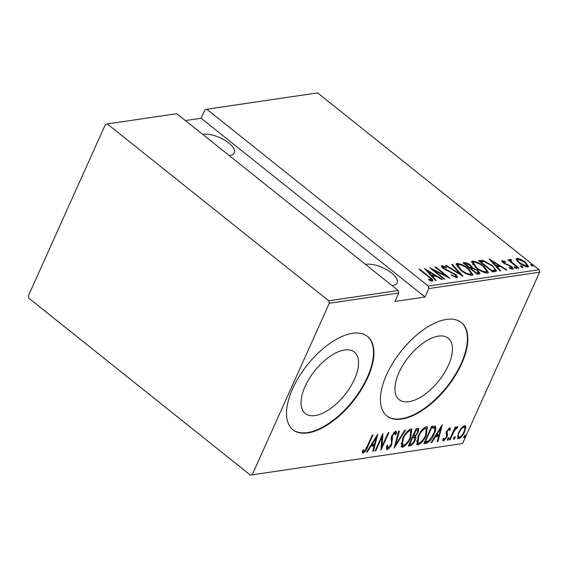 <?xml version="1.0" encoding="UTF-8"?>
<svg xmlns="http://www.w3.org/2000/svg" width="568" height="568" viewBox="0 0 568 568"><rect width="100%" height="100%" fill="white"/><g stroke="black" fill="none" stroke-linecap="round" stroke-linejoin="round"><path stroke-width="0.85" d="M305.108 386.425A39.306 19.234 128.6 0 0 305.293 413.49A39.306 19.234 128.6 0 0 354.531 379.126A39.306 19.234 128.6 0 0 354.347 352.061A39.306 19.234 128.6 0 0 305.108 386.425M398.992 372.558A39.306 19.234 128.6 0 0 399.176 399.623A39.306 19.234 128.6 0 0 448.415 365.26A39.306 19.234 128.6 0 0 448.23 338.194A39.306 19.234 128.6 0 0 398.992 372.558M386.56 374.781A59.739 29.238 128.6 0 0 386.836 415.918A59.739 29.238 128.6 0 0 461.663 363.69A59.739 29.238 128.6 0 0 461.386 322.553A59.739 29.238 128.6 0 0 386.56 374.781M386.63 415.748A59.739 29.238 128.6 0 0 461.259 363.364A59.739 29.238 128.6 0 0 461.18 322.397M292.676 388.647A59.739 29.238 128.6 0 0 292.953 429.784A59.739 29.238 128.6 0 0 367.78 377.557A59.739 29.238 128.6 0 0 367.503 336.426A59.739 29.238 128.6 0 0 292.676 388.647M292.747 429.621A59.739 29.238 128.6 0 0 367.375 377.23A59.739 29.238 128.6 0 0 367.297 336.263M202.705 134.389A19.411 7.867 -155.8 0 1 203.394 134.268A19.411 7.867 -155.8 0 1 224.658 140.154A19.411 7.867 -155.8 0 1 234.335 152.792A19.411 7.867 -155.8 0 1 229.855 155.398A19.411 7.867 -155.8 0 1 229.117 155.483M365.536 264.418A19.411 7.867 -155.8 0 1 366.225 264.298A19.411 7.867 -155.8 0 1 387.49 270.183A19.411 7.867 -155.8 0 1 397.167 282.821A19.411 7.867 -155.8 0 1 392.687 285.427A19.411 7.867 -155.8 0 1 391.948 285.512M531.137 265.32L530.626 264.269L532.486 265.121L532.997 266.165L531.137 265.32M521.026 266.811L520.515 265.76L522.375 266.612L522.887 267.663L521.026 266.811M514.793 267.734L514.281 266.683L516.142 267.535L516.653 268.579L514.793 267.734M489.084 259.001L506.869 269.857L506.131 269.963L500.486 266.477L497.206 266.96L500.692 270.766L499.961 270.872L489.084 259.001M476.048 267.727L471.561 261.663L472.491 261.102C476.666 261.635 480.521 263.424 484.064 266.477L488.508 272.47L487.529 273.059C483.382 272.512 479.555 270.73 476.048 267.727M460.541 270.013L456.061 263.95L456.984 263.396C461.159 263.928 465.022 265.717 468.565 268.763L473.009 274.763L472.029 275.345C467.883 274.798 464.056 273.023 460.541 270.013M455.003 277.269L455.387 276.417C456.104 275.998 455.806 275.281 454.485 274.266L443.338 268.558C441.549 267.223 441.059 266.243 441.876 265.625L446.306 267.251L446.547 268.046L443.253 266.804C442.72 267.116 442.955 267.649 443.956 268.408L455.181 274.188C457.226 275.736 457.772 276.872 456.835 277.589L451.375 275.452L451.311 274.777L455.387 276.417L455.799 276.169L455.195 277.333M441.407 265.902L441.876 265.625L441.471 266.527M443.253 266.804L442.493 267.982M457.382 277.262L456.835 277.589L455.813 276.133M424.537 268.529L442.33 279.385L441.592 279.491L435.947 276.005L432.667 276.495L436.153 280.301L435.422 280.407L424.537 268.529M430.821 280.841L431.204 279.996C431.368 279.172 430.508 278.135 428.627 276.9L419.149 269.331L419.823 269.232L429.443 276.914C432.17 278.718 433.228 280.13 432.61 281.167L429.081 280.13L428.4 279.193L431.446 279.846L430.97 280.89M433.107 280.89L432.61 281.167M444.687 279.037L444.013 279.136L429.763 267.762L446.221 275.956L434.989 266.988L435.663 266.889L449.913 278.263L433.483 270.091L444.687 279.037M463.055 276.325L445.433 265.448L446.171 265.334L460.392 274.117L451.61 264.532L452.348 264.425L463.055 276.325M477.212 274.238L462.963 262.856L464.432 262.636C466.456 262.629 468.43 263.453 470.368 265.107L472.526 267.656L477.716 270.332L480.024 273.52L477.212 274.238M495.133 271.589L492.712 271.944L478.462 260.57L483.027 260.378L492.172 265.455L496.51 270.901L495.133 271.589M503.418 261.55L504.008 262.785L505.151 263.509L511.456 266.506C513.074 267.72 513.515 268.6 512.755 269.154L509.681 268.274L509.184 267.436L511.463 268.139L510.838 266.648L503.383 262.927C501.899 261.827 501.494 261.031 502.162 260.52L505.165 261.479L505.584 262.267L503.418 261.55L502.772 262.657M513.202 268.898L512.755 269.154M511.122 268.891L511.74 267.975L511.292 268.969M501.764 260.748L502.162 260.52L501.835 261.252M511.086 260.414C510.724 260.875 511.051 261.536 512.066 262.395L519.003 268.06L518.328 268.16L507.913 259.846L508.587 259.746L510.121 260.968L509.929 259.377L510.951 259.562L511.676 260.506L510.866 260.556L510.419 261.848M509.567 259.604L509.929 259.377L509.602 260.101M516.49 260.037L516.227 258.781L517.001 258.334L520.941 259.37L525.45 262.21L528.567 266.484L527.779 266.939C524.775 266.591 521.978 265.313 519.386 263.105L516.49 260.037M462.593 443.537L250.403 475.118L462.593 443.537L539.6 272.193L428.819 288.558L428.265 286.087L539.053 269.722L317.597 92.882L206.816 109.248L204.92 109.766L201.115 118.229L185.381 120.558M428.265 286.087L206.816 109.248M428.819 288.558L425.013 297.021L394.966 301.459L398.771 292.996L329.298 303.255L328.751 300.784L107.295 123.945L105.407 124.463L28.4 295.807L28.947 298.278L250.403 475.118M328.751 300.784L398.225 290.525L398.771 292.996M107.295 123.945L176.776 113.685L398.225 290.525M252.291 474.6L329.298 303.255M461.358 428.009L464.539 425.567L465.377 425.744L465.824 427.335L464.589 431.751C463.225 435.074 461.237 437.41 458.61 438.752L457.758 438.581L458.525 432.646L461.358 428.009M449.437 439.902L455.167 427.157L455.841 427.058L454.996 428.932L457.467 426.611L457.936 426.951L454.144 431.126L450.112 439.802L449.437 439.902M456.942 428.364L455.998 427.676M449.693 427.761L450.41 429.344L449.444 430.508L448.969 429.33L447.392 431.162L447.066 432.291L447.563 435.109L446.952 437.04L443.587 440.974L442.699 439.49L443.693 438.248L444.275 439.412L446.249 437.204L446.597 436.018L446.072 433.249L446.689 431.325L450.069 427.846M448.337 428.698L449.217 429.387L448.273 428.769M444.169 439.412L442.777 440.321L443.587 440.974L443.033 440.846M443.139 438.688L444.275 439.412M426.248 443.324L423.827 443.686L431.659 426.248L435.429 426.277C436.196 428.222 435.741 430.871 434.051 434.243C432.305 438.78 429.706 441.812 426.248 443.324L425.432 442.678L424.197 442.855M408.321 445.972L416.159 428.542L418.637 428.457L418.091 432.284L415.556 436.125C416.181 437.04 416.024 438.453 415.094 440.349C414.022 442.969 412.46 444.744 410.408 445.667L408.321 445.972M394.171 448.067L398.637 431.126L399.368 431.02L395.761 444.694L404.806 430.217L405.545 430.111L394.171 448.067M375.803 450.779L375.128 450.878L382.96 433.441L382.008 446.412L388.185 432.674L388.86 432.575L381.029 450.005L381.966 437.069L375.803 450.779L375.341 450.41M362.817 450.452L364.017 451.262L362.349 452.412L363.165 453.058L362.178 451.326L363.193 449.927L364.017 451.262L367.134 446.611L372.345 435.01L373.02 434.91L367.73 446.682C366.843 449.48 365.323 451.603 363.165 453.058L362.618 452.93M377.741 434.215L373.446 451.127L372.707 451.233L374.142 445.809L370.861 446.292L367.269 452.036L366.53 452.142L377.741 434.215M388.349 447.662L386.567 448.834L387.383 449.487C386.332 449.11 386.119 447.953 386.751 446.022L387.802 445.042C387.376 446.434 387.511 447.321 388.2 447.69L391.047 444.517L391.537 442.841L391.189 438.084L391.948 435.5L395.64 431.155C396.485 431.439 396.72 432.319 396.329 433.803L395.214 434.974L394.753 432.951L392.658 435.322L391.707 444.439C390.72 446.824 389.279 448.5 387.383 449.487L386.801 449.359M386.78 445.994L387.042 446.966L388.2 447.69M395.64 431.155L396.13 431.261M393.979 432.298L395.087 433.022L393.958 432.319M402.598 438.752C404.423 434.215 407.142 430.942 410.749 428.918L411.871 429.16L410.728 437.474C408.896 442.018 406.184 445.269 402.577 447.236L401.498 447.016L402.598 438.752M418.105 436.465C419.93 431.928 422.642 428.648 426.248 426.632L427.37 426.866L426.234 435.18C424.402 439.724 421.683 442.983 418.076 444.95L416.997 444.723L418.105 436.465M442.28 424.679L437.985 441.592L437.246 441.698L438.681 436.274L435.4 436.756L431.808 442.507L431.076 442.614L442.28 424.679M448.791 437.495L448.812 438.844L447.485 440.399L447.463 439.043L448.976 437.53M455.025 436.572L455.046 437.921L453.718 439.476L453.697 438.12L455.209 436.607M465.135 435.074L465.156 436.43L463.829 437.985L463.808 436.629L465.32 435.116M539.053 269.722L539.6 272.193M362.803 450.438L363.208 450.616L362.803 450.438M376.314 436.494L376.08 437.374M374.305 444.112L373.907 445.617M372.856 450.658L373.446 451.127M370.655 445.546L373.325 445.156L374.142 445.809M370.414 445.937L370.861 446.292M366.821 451.681L367.269 452.036M374.596 444.07L376.314 437.559L372.005 444.453L374.596 444.07M375.867 437.204L376.314 437.559M371.564 444.098L372.005 444.453M382.065 435.436L381.93 437.04M381.227 445.788L382.008 446.412M381.66 446.136L381.092 447.392M381.497 436.7L381.966 437.069M395.598 431.162L395.513 433.157L396.329 433.803M392.204 434.96L392.658 435.322M391.423 436.92L392.154 437.502M391.338 436.849L391.6 438.432L392.417 439.085M391.6 438.432L391.579 441.783M391.231 444.055L391.707 444.439M395.179 444.226L395.761 444.694M395.392 444.396L394.945 445.106M411.388 428.925L411.424 432.489M410.259 437.097L410.728 437.474M404.331 445.092L401.761 446.59L402.577 447.236M401.761 446.59L401.157 446.583M401.115 443.068L401.64 444.623L403.351 445.454C406.312 443.92 408.548 441.293 410.053 437.566L410.827 430.885L409.982 430.707C407.022 432.291 404.785 434.939 403.28 438.645L402.456 445.269M410.827 430.885L409.166 430.054L408.229 430.409M409.166 430.054L409.982 430.707M402.818 438.283L403.28 438.645M418.076 428.293L417.785 430.338M417.615 431.907L418.091 432.284M414.81 435.528L415.556 436.125M414.796 435.535L414.903 438.049M414.626 439.973L415.094 440.349M411.686 443.7L409.592 445.014L410.408 445.667M409.592 445.014L408.697 445.149M413.951 437.104L412.354 436.884M413.057 435.443L413.98 435.748C415.407 435.464 416.55 434.35 417.402 432.418L417.657 430.196L415.726 429.5M416.138 429.443L416.955 430.09L416.032 430.225L413.518 435.812M415.563 429.855L416.032 430.225M417.657 430.196L416.955 430.09M413.163 437.537L412.716 437.601L409.805 444.084L410.799 443.935C412.304 443.644 413.511 442.479 414.427 440.448L414.491 437.53L413.163 437.537L412.389 436.92M412.254 437.232L412.716 437.601M409.336 443.714L409.805 444.084M426.895 426.639L426.93 430.196M425.766 434.811L426.234 435.18M419.83 442.806L417.267 444.297L418.076 444.95M417.267 444.297L416.663 444.297M416.621 440.775L417.146 442.33L418.85 443.168C421.811 441.634 424.047 439.007 425.56 435.28L426.334 428.599L425.482 428.414C422.521 430.004 420.285 432.653 418.779 436.359L417.956 442.983M426.334 428.599L424.665 427.761L423.735 428.116M424.665 427.761L425.482 428.414M418.325 435.99L418.779 436.359M434.868 425.993L434.797 429.259M433.583 433.867L434.051 434.243M428.528 440.967L425.432 442.678M431.069 427.569L431.531 427.938L425.304 441.797L428.662 440.889L433.377 434.335C434.783 431.545 435.081 429.429 434.293 427.988L433.476 427.335L431.233 427.214M424.843 441.428L425.304 441.797M434.293 427.988L431.531 427.938M440.853 426.959L440.619 427.846M438.844 434.577L438.446 436.089M437.395 441.13L437.985 441.592M435.195 436.018L437.864 435.62L438.681 436.274M434.953 436.401L435.4 436.756M431.36 442.152L431.808 442.507M439.135 434.534L440.853 428.031L436.543 434.918L439.135 434.534M440.406 427.676L440.853 428.031M436.103 434.563L436.543 434.918M449.544 427.796L449.593 428.698L450.41 429.344M449.593 428.698L449.096 429.294M446.938 430.8L447.392 431.162M446.476 431.815L447.066 432.291M446.256 431.637L446.746 434.463L447.563 435.109M446.746 434.463L446.519 435.4M446.462 436.65L446.952 437.04M448.045 438.077L448.812 438.844M447.996 438.198L447.421 439.156M454.535 428.563L454.996 428.932M456.516 427.164L455.827 427.541M453.584 430.679L454.144 431.126M449.65 439.433L450.112 439.802M454.286 437.154L455.046 437.921M454.237 437.275L453.654 438.233M464.865 425.553L465.007 426.689L465.824 427.335M465.007 426.689L464.816 428.13M464.12 431.375L464.589 431.751M459.626 437.111L457.794 438.105L458.61 438.752M457.794 438.105L457.439 438.12M457.488 435.663L459.313 437.19C461.33 436.181 462.863 434.406 463.907 431.857C465.164 429.273 465.135 427.697 463.829 427.129C461.798 428.187 460.25 429.997 459.192 432.553C457.936 435.131 457.978 436.678 459.313 437.19M463.019 426.483L464.461 427.271L462.728 426.554M458.731 432.191L459.192 432.553M464.397 435.663L465.156 436.43M464.347 435.777L463.765 436.742M419.61 269.701L419.823 269.232M431.41 279.925L432.511 281.174M430.175 280.599L430.48 279.903M433.888 275.452L435.017 276.147M432.39 277.106L432.667 276.495M431.566 276.204L433.689 275.885L434.144 274.891L427.37 270.709L431.552 275.274L434.144 274.891M427.093 271.319L427.37 270.709M431.275 275.885L431.552 275.274M446.015 276.403L446.221 275.956M435.45 267.358L435.663 266.889M433.27 270.56L433.483 270.091M441.514 266.612L443.005 266.896M446.058 267.791L446.306 267.251M443.75 268.87L443.956 268.408M446.086 270.297L446.306 269.8M448.514 271.334L448.763 270.78M454.961 274.678L455.181 274.188M445.972 265.774L446.171 265.334M460.194 274.557L460.392 274.117M452.071 265.036L452.348 264.425M455.99 264.56L456.984 263.396M456.537 264.39L458.539 264.546M468.351 269.239L468.565 268.763M471.397 272.896L472.619 275.168M470.055 275.182L471.383 273.677L467.883 268.863C465.007 266.406 461.876 264.972 458.482 264.553L457.687 265.043L461.209 269.914C464.077 272.349 467.18 273.769 470.538 274.181L471.383 273.677M457.687 265.043L457.24 266.853M470.091 275.182L470.538 274.181M461.003 270.375L461.209 269.914M463.942 263.644L464.432 262.636M463.985 263.637L465.916 263.8M470.148 265.59L470.368 265.107M471.064 267.116L472.072 268.607M472.1 268.607L472.526 267.656M477.496 270.822L477.716 270.332M478.426 272.356L479.534 273.875M476.73 273.854L477.965 273.4L478.412 272.406L477.042 270.432L473.165 268.593L471.128 268.735L476.424 272.967L478.412 272.406M469.963 268.444L471.071 267.102L469.722 265.221L466.023 263.786L465.1 263.921L469.665 267.571L471.071 267.102M464.887 264.397L465.1 263.921M469.764 268.295L470.119 267.5M469.452 268.039L469.665 267.571M470.915 269.204L471.128 268.735M476.971 273.819L477.418 272.817M476.211 273.435L476.424 272.967M471.49 262.267L472.491 261.102M472.043 262.096L474.039 262.26M483.851 266.953L484.064 266.477M486.897 270.602L488.118 272.874M485.562 272.896L486.89 271.383L483.389 266.57C480.514 264.12 477.376 262.686 473.982 262.267L473.194 262.75L476.715 267.62C479.577 270.056 482.686 271.483 486.038 271.894L486.89 271.383M473.194 262.75L472.739 264.567M485.59 272.889L486.038 271.894M476.502 268.082L476.715 267.62M479.449 261.351L480.038 260.336M479.591 261.33L482.58 261.372L483.027 260.378M491.959 265.93L492.172 265.455M494.813 269.31L496.077 271.319M492.236 271.561L494.366 270.716M480.386 262.104L480.599 261.635L491.923 270.68L494.785 269.807L494.33 270.801M491.71 271.149L491.923 270.68M494.274 270.915L494.721 269.921C494.827 268.671 493.755 267.209 491.498 265.547L483.979 261.514L480.599 261.635M498.427 265.916L499.556 266.612M496.929 267.571L497.206 266.96M496.105 266.669L498.235 266.356L498.683 265.355L491.909 261.181L496.091 265.739L498.683 265.355M491.639 261.791L491.909 261.181M495.814 266.349L496.091 265.739M501.977 261.514L503.156 261.805M504.945 261.969L505.165 261.479M503.802 263.247L504.008 262.785M504.938 263.992L505.151 263.509M509.354 265.746L509.574 265.256M511.235 266.995L511.456 266.506M511.69 268.089L512.599 269.168M515.772 268.344L516.142 267.535M508.374 260.215L508.587 259.746M509.908 261.443L510.121 260.968M509.482 260.371L510.504 260.556L510.951 259.562M511.811 262.963L512.066 262.395M522.013 267.429L522.375 266.612M516.22 259.406L517.001 258.334M516.553 259.327L517.98 259.434M520.714 259.888L520.941 259.37M525.237 262.693L525.45 262.21M527.161 265.249L528.126 266.853M526.337 266.839L527.111 265.547L524.782 262.317L518.279 259.356L517.207 261.053M526.11 266.782L527.111 265.547M519.855 263.474L520.068 263.012L526.5 265.916M518.279 259.356C517.263 260.13 517.86 261.351 520.068 263.012M532.124 265.93L532.486 265.121M425.013 297.021L201.115 118.229M367.269 446.313L367.73 446.682M431.268 427.207L432.085 427.853M446.498 432.83L447.314 433.476M451.574 435.152L452.036 435.521M429.23 277.383L429.443 276.914M492.385 271.539L492.832 270.546M506.791 264.844L507.061 264.248M515.29 265.739L515.503 265.27M363.719 451.198L362.902 450.545M456.835 428.251L456.019 427.597"/></g></svg>
